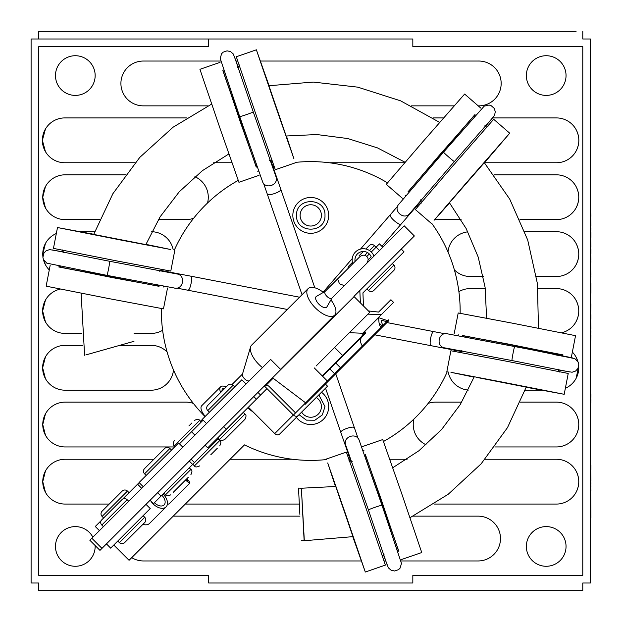 <?xml version="1.0" encoding="UTF-8"?>
<svg xmlns="http://www.w3.org/2000/svg" width="622" height="622" viewBox="0 0 622 622"><rect width="100%" height="100%" fill="white"/><g stroke="black" fill="none" stroke-linecap="round" stroke-linejoin="round"><path stroke-width="0.93" d="M207.997 105.857L143.441 105.857A22.408 22.408 0 0 1 120.909 83.449A22.408 22.408 0 0 1 143.441 61.042L220.763 61.042M566.043 75.557A19.842 19.842 0 0 1 546.202 95.399A19.842 19.842 0 0 1 526.36 75.557A19.842 19.842 0 0 1 546.202 55.723A19.842 19.842 0 0 1 566.043 75.557M95.158 75.557A19.842 19.842 0 0 1 75.316 95.399A19.842 19.842 0 0 1 55.482 75.557A19.842 19.842 0 0 1 75.316 55.723A19.842 19.842 0 0 1 95.158 75.557M45.445 129.026L42.382 140.339A22.415 22.415 0 0 1 65.162 117.923L186.577 117.923M45.445 471.025L42.755 481.661L45.445 492.305M153.891 459.254L65.162 459.254A22.408 22.408 0 0 0 42.755 481.661A22.408 22.408 0 0 0 65.162 504.069L109.223 504.069M45.445 413.894L42.755 424.538L45.445 435.182M193.395 403.421A22.408 22.408 0 0 0 185.869 402.123L65.162 402.131A22.408 22.408 0 0 0 42.755 424.538A22.408 22.408 0 0 0 65.162 446.946L174.673 446.938M45.445 356.911L42.638 367.773L45.445 378.627M82.881 345.358L65.162 345.358A22.408 22.408 0 0 0 42.638 367.773A22.408 22.408 0 0 0 65.162 390.181L151.208 390.181A22.408 22.408 0 0 0 173.507 369.989M45.445 300.138L42.638 311L45.445 321.862M60.311 289.098A22.408 22.408 0 0 0 65.162 333.408L81.404 333.408M45.445 243.474L42.755 254.11L42.887 256.559A22.408 22.408 0 0 1 56.33 233.514M45.445 186.584L42.755 197.221L45.445 207.865M125.481 174.813L65.162 174.813A22.408 22.408 0 0 0 42.755 197.221A22.408 22.408 0 0 0 65.162 219.636L99.543 219.636M461.742 402.131L435.649 402.131A22.408 22.408 0 0 0 428.123 403.429M413.925 419.049A22.408 22.408 0 0 0 426.101 444.808M455.965 350.458A22.408 22.408 0 0 0 454.869 351.422M467.853 231.835A22.408 22.408 0 0 0 448.003 251.988M485.269 288.592L470.31 288.592A22.408 22.408 0 0 0 458.896 291.648M526.36 546.443A19.842 19.842 0 0 0 546.202 566.277A19.842 19.842 0 0 0 566.043 546.443A19.842 19.842 0 0 0 546.202 526.601A19.842 19.842 0 0 0 526.36 546.443M92.872 537.19A19.842 19.842 0 0 0 55.482 546.443A19.842 19.842 0 0 0 75.316 566.277A19.842 19.842 0 0 0 95.135 545.541M582.775 31.341L582.775 38.992L590.426 38.992L590.426 583.008L582.775 583.008L582.775 590.659L38.751 590.659L38.751 583.008L31.1 583.008L31.1 38.992L208.697 38.992L208.697 46.634L38.751 46.634L38.751 575.366L208.697 575.366L208.697 583.008L412.829 583.008L412.829 575.366L582.775 575.366L582.775 46.634L412.829 46.634L412.829 38.992L38.751 38.992L38.751 31.341L576.081 31.341M38.751 31.341L38.751 38.992L412.829 38.992M260.47 61.042L478.077 61.042A22.415 22.415 0 0 1 501.169 83.379A22.415 22.415 0 0 1 478.217 105.857M411.484 105.857L454.138 105.857M237.666 61.042L236.111 61.042M38.751 590.659L45.445 590.659M135.075 162.746L65.162 162.746A22.415 22.415 0 0 1 42.382 140.339L45.445 151.644M49.286 269.925A22.408 22.408 0 0 1 43.384 259.405L45.445 264.754M484.491 162.746L556.363 162.746A22.408 22.408 0 0 0 578.833 140.339A22.408 22.408 0 0 0 556.363 117.923L492.694 117.923M443.587 117.923L432.943 117.923M576.081 151.099C579.743 143.923 579.743 136.739 576.081 129.57M576.081 492.305C579.657 485.207 579.657 478.116 576.081 471.017M576.081 435.175C579.657 428.084 579.657 420.985 576.081 413.894M576.081 378.409L578.709 366.171A22.408 22.408 0 0 1 565.359 388.291M572.364 352.083A22.408 22.408 0 0 1 577.916 361.631L576.081 357.129M576.081 321.644C579.657 314.545 579.657 307.455 576.081 300.356M576.081 264.754C579.657 257.656 579.657 250.565 576.081 243.466M576.081 207.872C579.657 200.774 579.657 193.675 576.081 186.584M412.829 583.008L208.697 583.008M94.684 231.703L80.386 231.703M165.53 271.347A22.408 22.408 0 0 0 166.618 270.383M173.204 249.819A22.408 22.408 0 0 0 151.69 231.711M134.08 333.408L151.208 333.408A22.408 22.408 0 0 0 162.622 330.29M494.778 446.946L556.363 446.946A22.408 22.408 0 0 0 578.771 424.538A22.408 22.408 0 0 0 556.363 402.131L520.396 402.131M525.155 390.181L541.498 390.181M448.182 371.956A22.408 22.408 0 0 0 468.304 390.095M519.938 219.636L556.363 219.636A22.408 22.408 0 0 0 578.771 197.228A22.408 22.408 0 0 0 556.363 174.813L493.985 174.813M434.941 219.62A22.408 22.408 0 0 0 435.657 219.636L461.096 219.636M536.428 276.518L556.363 276.518A22.408 22.408 0 0 0 578.771 254.11A22.408 22.408 0 0 0 556.363 231.703L524.805 231.703M454.379 269.87A22.408 22.408 0 0 0 470.31 276.518L483.278 276.518M561.596 332.786A22.408 22.408 0 0 0 556.363 288.592L537.96 288.592M185.294 504.069L299.337 504.069M434.203 504.069L556.363 504.069A22.408 22.408 0 0 0 578.771 481.661A22.408 22.408 0 0 0 556.363 459.254L485.098 459.254M407.091 459.254L389.769 459.254M350.163 459.254L348.973 459.254M292.371 459.254L230.117 459.254M400.965 560.958L478.077 560.958A22.408 22.408 0 0 0 500.485 538.551A22.408 22.408 0 0 0 478.077 516.143L413.148 516.143M299.967 516.143L173.227 516.143M131.716 557.646A22.408 22.408 0 0 0 143.441 560.958L361.265 560.958M384.062 560.958L385.624 560.958M158.377 219.636L185.869 219.636A22.408 22.408 0 0 0 193.66 218.236M207.515 203.029A22.408 22.408 0 0 0 194.896 176.71M213.665 162.746L231.967 162.746M271.573 162.746L272.755 162.746M329.155 162.746L404.704 162.746M167.1 351.966A22.408 22.408 0 0 0 151.208 345.358L119.696 345.358M113.779 545.012L129.065 560.298L244.485 444.886A149.389 149.389 0 0 0 326.394 459.572M347.721 455.747A149.389 149.389 0 0 0 348.841 455.459M363.046 450.942A149.389 149.389 0 0 0 363.94 450.608M383.486 441.496A149.389 149.389 0 0 0 447.241 371.746M454.596 351.368A149.389 149.389 0 0 0 454.9 350.256M458.095 335.701A149.389 149.389 0 0 0 458.251 334.753M460.132 313.27A149.389 149.389 0 0 0 431.668 223.259M417.712 206.691A149.389 149.389 0 0 0 416.903 205.866M405.894 195.813A149.389 149.389 0 0 0 405.155 195.207M387.506 182.829A149.389 149.389 0 0 0 295.326 162.404M273.991 166.206A149.389 149.389 0 0 0 272.871 166.494M258.666 170.988A149.389 149.389 0 0 0 257.772 171.322M238.21 180.403A149.389 149.389 0 0 0 174.354 250.075M202.368 419.391L200.502 421.257M139.149 482.61L129.065 492.694L127.456 491.077A3.709 3.709 0 0 0 122.215 491.077L102.101 511.191L122.215 491.077M101.223 520.544L95.267 526.5L99.419 530.644L95.267 526.5L101.223 520.544M166.976 270.453A149.389 149.389 0 0 0 166.665 271.565M163.454 286.12A149.389 149.389 0 0 0 163.298 287.061M161.393 308.543A149.389 149.389 0 0 0 205.05 416.561M122.635 499.124L137.571 484.196L141.723 488.34M408.086 191.724L474.85 114.689L446.441 147.842M451.012 200.929L484.336 162.676M484.445 162.801L509.34 133.644L467.62 181.36L434.07 220.289L449.597 202.912M509.752 133.225L493.689 119.284L451.549 167.411L415.364 209.552L431.427 223.492M408.506 191.428L438.557 156.138L474.78 115.047M402.364 198.27L386.293 184.33L422.486 142.189L464.626 94.062L480.689 108.003M485.588 126.282L494.56 115.327L495.291 111.719L494.195 108.321L491.092 105.623L489.047 105.04L484.196 106.152L443.572 152.133C443.167 152.39 454.146 161.914 454.402 161.533L493.028 117.387M360.488 249.095L390.173 214.878C389.815 215.958 391.222 217.964 394.418 220.88C397.761 223.632 399.954 224.76 401.011 224.27L421.273 200.805M398.943 204.078C392.56 210.765 404.059 220.74 409.774 213.478L410.17 212.988M256.233 167.1L222.901 70.768L237.41 111.944M285.669 134.531L268.906 85.712M269.077 85.68L256.567 50.382L277.023 110.366L293.965 158.882L286.408 135.938M256.412 49.807L236.298 56.75L256.917 117.309L275.313 169.72L295.419 162.777M256.186 166.595L240.644 122.923L223.181 71.009M259.047 175.334L238.934 182.277L220.538 129.866L199.926 69.314L220.032 62.371M238.312 67.262L233.312 54.013L230.552 51.579L227.061 50.833L223.174 52.17L221.642 53.648L220.188 58.406L239.695 116.578C239.711 117.06 253.449 112.31 253.247 111.898L234.323 56.377M302.043 294.711L267.328 194.196C268.09 195.044 270.523 194.826 274.652 193.52C278.703 192.004 280.779 190.666 280.887 189.508L270.694 160.227M262.367 181.196C264.964 190.075 279.356 185.099 275.919 176.516L275.686 175.933M158.983 286.307L58.896 267.001L101.806 275.025M145.494 244.532L93.697 234.416M93.759 234.253L58.071 227.652L120.24 239.929L170.731 249.515L145.921 244.36M57.496 227.504L53.453 248.388L116.205 260.812L170.793 271.091L174.829 250.2M158.524 286.089L112.932 277.707L59.238 266.885M167.52 287.986L163.477 308.87L108.897 298.599L46.145 286.167L50.18 265.283M63.568 251.902L49.589 249.609L46.098 250.783L43.711 253.434L42.918 257.461L43.439 259.529L46.829 263.168L106.961 275.367C107.381 275.593 110.141 261.318 109.682 261.287L52.139 249.912M287.302 309.453L188 290.241C189.111 290.007 190.145 287.784 191.071 283.562C191.786 279.294 191.662 276.821 190.713 276.152L160.266 270.345M174.261 288.04C183.241 290.225 186.133 275.282 176.982 273.96L176.36 273.867M462.69 335.538L562.786 354.835L519.875 346.819M476.18 377.313L526.251 387.102M526.196 387.257L563.61 394.185L501.433 381.916L450.95 372.329L474.088 377.15M564.185 394.34L568.228 373.457L505.476 361.024L450.888 350.754L446.853 371.637M463.157 335.756L508.749 344.129L562.436 354.96M454.161 333.858L458.196 312.975L512.785 323.246L575.537 335.67L571.494 356.562M554.987 354.765C593.341 362.02 565.32 356.258 514.721 346.477C514.293 346.252 511.533 360.527 511.999 360.558L569.542 371.933M386.923 322.561L433.682 331.604C432.562 331.837 431.536 334.061 430.611 338.282C429.895 342.551 430.012 345.016 430.968 345.684L461.415 351.5M447.42 333.804C438.44 331.619 435.548 346.563 444.699 347.885L445.266 347.97M365.448 454.736L398.78 551.076L384.272 509.9M336.012 487.306L352.962 536.669M352.791 536.7L365.114 571.462L344.658 511.478L327.716 462.962L335.491 486.544M365.269 572.038L385.376 565.095L364.764 504.535L346.368 452.124L326.262 459.067M365.495 455.25L381.029 498.922L398.5 550.828M362.634 446.51L382.74 439.56L401.143 491.971L421.755 552.53L401.641 559.473M383.362 554.575L388.369 567.824L391.129 570.257L394.62 571.012L398.5 569.674L400.032 568.189L401.493 563.439L381.986 505.266C381.97 504.784 368.232 509.527 368.434 509.947L387.35 565.468M335.732 373.744L354.346 427.648C353.591 426.793 351.15 427.019 347.029 428.325C342.979 429.841 340.895 431.178 340.794 432.337L350.987 461.61M359.314 440.648C356.717 431.769 342.325 436.737 345.762 445.329L345.972 445.865M352.814 263.72A11.212 11.212 0 0 1 371.287 252.003A11.212 11.212 0 0 1 373.915 256.147L404.23 225.833L414.369 235.971L353.918 296.43L369.795 312.306L316.069 366.024M91.823 538.24L270.632 359.43L280.771 369.577L99.971 550.377L89.832 540.23L91.823 538.24L101.961 548.386M373.915 256.147L331.907 298.156M145.991 504.349L150.221 508.578L110.669 548.13L106.448 543.9M124.618 542.641A3.709 3.709 0 0 1 119.385 542.641L144.732 517.286A3.709 3.709 0 0 1 144.732 522.527L124.618 542.641L144.732 522.527M142.205 525.061L142.905 524.354L142.205 525.061M206.52 423.543L202.298 419.314L241.841 379.77L246.071 383.992M227.893 385.251A3.709 3.709 0 0 1 233.133 385.251L207.779 410.606A3.709 3.709 0 0 1 207.779 405.365L227.893 385.251L207.779 405.365M143.301 486.762L139.079 482.54L178.623 442.988L182.852 447.21M164.674 448.47A3.709 3.709 0 0 1 169.915 448.47L144.561 473.824A3.709 3.709 0 0 1 144.561 468.584L164.674 448.47L144.561 468.584M373.799 290.474A3.709 3.709 0 0 1 368.558 290.474L393.905 265.12A3.709 3.709 0 0 1 393.905 270.36L373.799 290.474L393.905 270.36M224.915 439.357L244.874 419.391L224.915 439.357M219.597 439.435L217.988 437.818L243.334 412.464L244.951 414.081L219.597 439.435C220.266 440.827 222.015 440.827 224.837 439.435M121.904 499.691A3.709 3.709 0 0 1 127.145 499.691L101.79 525.046A3.709 3.709 0 0 1 101.79 519.805L121.904 499.691L101.79 519.805M127.456 491.077L102.101 516.431A3.709 3.709 0 0 1 102.101 511.191M322.173 375.812L342.559 355.426L334.613 347.488M329.823 368.939L334.504 373.62L340.436 367.688L335.756 363.007M280.763 369.561L354.112 296.624M266.099 385.251L273.12 378.23L272.615 377.725M247.649 407.946L253.784 412.588M273.12 378.23L305.627 402.838L327.405 381.053L314.227 367.874M305.627 402.838L293.421 415.037A3.825 3.094 -135 0 1 293.359 414.975L264.366 385.982L266.986 388.61L226.338 429.258L207.74 447.856L205.112 445.235M360.387 302.898L359.843 290.894M349.416 332.684L362.68 333.26L381.224 314.716L367.96 314.141M388.385 320.081L388.89 320.587L388.571 319.895L327.405 381.053M322.196 375.843L365.409 332.622L365.775 332.988L322.554 376.201M381.224 314.716L393.555 302.385L390.904 299.734L378.573 312.073L368.434 310.946M363.466 305.977L362.929 292.876L403.997 251.809L401.268 249.08L360.2 290.147M304.57 403.896L305.075 404.401L306.623 402.854L306.117 402.348M306.623 402.854L381.41 328.066L380.905 327.561A11.717 9.493 -135 0 1 379.055 322.927L378.557 317.64L387.716 320.734L386.752 321.698L381.107 320.105L382.693 325.757L382.289 326.161L379.055 322.927M264.505 385.834A3.825 3.094 45 0 1 269.194 386.542L295.559 412.907M293.421 415.037A3.825 3.094 45 0 0 298.249 415.488L327.537 386.2L325.407 384.069M388.89 320.587L386.402 323.075L385.897 322.569M381.41 328.066L386.402 323.075M248.396 407.2L274.761 433.565A3.825 3.094 45 0 0 274.831 433.635A3.825 3.094 -135 0 0 279.659 434.078L298.249 415.488M257.928 392.412L260.556 395.04M256.404 399.192L253.784 396.564M223.71 426.63L226.338 429.258M256.287 399.308L253.659 396.688M361.125 337.637L360.441 341.035A11.717 9.493 45 0 0 362.362 346.089L382.289 326.161M378.557 317.64L365.339 330.85L361.545 336.486M364.974 343.484L378.246 330.204M386.752 321.698L382.693 325.757M163.081 494.023A11.212 7.005 -135 0 1 163.088 494.031A11.212 7.005 -135 0 1 166.066 506.907A11.212 7.005 -135 0 1 153.183 503.937A11.212 7.005 -135 0 1 150.874 501.091L150.065 500.282M142.905 524.354A11.212 7.005 45 0 0 149.568 523.405L166.066 506.907M154.411 502.693A8.413 5.256 45 0 0 154.419 502.7A8.413 5.256 45 0 0 164.084 504.932A8.413 5.256 45 0 0 161.852 495.267A8.413 5.256 45 0 0 161.844 495.26M157.623 492.717L161.005 496.099L218.633 438.471M161.005 496.099L153.447 503.664L150.874 501.091M188.357 477.214L173.305 492.266L188.357 477.214M186.864 478.707A11.212 1.12 -135 0 1 189.897 483.076A11.212 1.12 -135 0 1 185.527 480.044M167.474 503.47A11.212 1.12 45 0 0 168.873 504.1L189.897 483.076M185.776 479.795A8.413 0.84 45 0 0 187.922 481.101A8.413 0.84 45 0 0 186.616 478.956M191.125 459.223L194.507 462.597M210.734 454.837L217.257 448.314M355.084 261.442A8.413 8.413 0 0 1 371.194 256.847L368.138 259.895M382.802 247.261L379.428 243.878L376.108 247.198L379.49 250.573M371.295 252.003L376.108 247.198M374.242 255.821L373.433 255.004M359.982 256.552L337.629 278.905L359.982 256.544C362.883 254.725 365.137 254.725 366.739 256.552L369.32 253.986M347.993 268.533A3.709 3.709 0 0 1 349.082 265.757L352.433 262.406L349.082 265.757M369.188 245.643L365.837 248.994L369.188 245.643A3.709 3.709 0 0 1 374.428 245.643L376.046 247.261M359.135 255.704L363.318 251.513L359.135 255.704M220.678 392.466A11.212 5.077 -135 0 1 220.585 386.853L201.753 405.684A11.212 5.077 45 0 0 205.268 416.343M220.585 386.853A11.212 5.077 -135 0 1 226.198 386.946M222.031 391.114A8.413 3.81 -135 0 1 222.559 388.828A8.413 3.81 -135 0 1 224.845 388.299M194.919 435.143L191.537 431.761L179.47 443.828M191.537 431.761L203.137 420.161M191.895 422.944L188.925 425.914M280.514 369.312L334.652 315.167A18.761 8.506 -135 0 1 315.377 307.913A18.761 8.506 -135 0 1 308.123 288.631L251.622 345.132A18.761 8.506 45 0 0 250.573 346.944A18.761 8.506 45 0 0 262.461 367.602M248.979 380.882A4.782 2.169 -135 0 1 246.895 380.508A4.782 2.169 -135 0 1 242.409 374.312A4.782 2.169 45 0 0 244.524 378.767A4.782 2.169 45 0 0 248.971 380.882L249.267 380.796M331.837 298.218A4.782 2.169 -135 0 1 326.923 296.367A4.782 2.169 -135 0 1 325.073 291.454A4.782 2.169 45 0 0 326.923 296.367A4.782 2.169 45 0 0 331.837 298.218L366.669 263.378M331.93 298.125L326.915 306.848A7.456 3.382 -135 0 1 326.659 307.175A7.456 3.382 -135 0 1 319 304.29A7.456 3.382 -135 0 1 316.116 296.632A7.456 3.382 -135 0 1 316.442 296.375L325.166 291.36M308.123 288.631A18.761 8.506 -135 0 1 323.401 292.379M330.912 299.89A18.761 8.506 -135 0 1 334.652 315.167M366.739 256.552C368.566 258.153 368.566 260.408 366.739 263.308M353.14 536.63L304.321 540.712L301.382 488.208L304.135 540.728L302.758 514.464M133.971 341.322L85.844 354.929M299.874 514.347L298.498 488.091L299.874 514.347M321.403 215.391A10.644 10.644 0 0 1 310.759 226.035A10.644 10.644 0 0 1 300.115 215.391M301.639 412.098A10.644 10.644 0 0 0 321.014 409.455A10.644 10.644 0 0 0 316.248 397.489A10.644 10.644 0 0 1 321.403 406.609M299.05 414.687L306.374 420.138L314.864 420.231L322.289 414.952L324.987 406.609L318.837 394.9M296.399 417.339A17.929 17.929 0 0 0 328.688 406.609A17.929 17.929 0 0 0 321.488 392.249M310.759 197.462A17.929 17.929 0 0 0 292.838 215.391A17.929 17.929 0 0 0 310.759 233.312A17.929 17.929 0 0 0 328.688 215.391A17.929 17.929 0 0 0 310.759 197.462M324.987 215.391C325.788 197.05 295.738 197.042 296.538 215.391C295.738 233.732 325.788 233.74 324.987 215.391M310.759 226.035A10.644 10.644 0 0 1 300.115 215.391A10.644 10.644 0 0 1 310.759 204.747A10.644 10.644 0 0 1 321.403 215.391A10.644 10.644 0 0 1 310.759 226.035M590.659 56.758L590.426 564.69M590.659 195.938L590.659 95.547M590.659 268.463L590.659 262.189M590.9 262.189L590.659 260.074M590.9 260.074L590.659 253.799M590.659 283.344L590.659 277.07M590.9 277.07L590.659 274.955M590.9 274.955L590.659 268.681M590.659 303.94L590.659 293.164M590.659 517.488L590.659 541.995M590.659 414.866L590.659 444.279M590.659 372.842L590.659 394.301M590.659 227.986L590.659 225.965M590.659 216.246L590.9 225.965M590.9 216.246L590.659 211.838M590.9 227.986L590.659 232.41M590.659 402.963L590.659 411.647M590.9 303.94L590.659 314.716M590.659 330.873L590.659 328.844M590.659 319.133L590.9 328.844M590.9 319.133L590.9 314.716M590.9 330.873L590.659 335.289M590.659 357.953L590.659 372.555M590.9 335.289L590.659 342.217M590.9 402.963L590.659 402.084M590.9 402.084L590.659 400.747M590.9 400.747L590.659 399.34M590.9 399.34L590.659 397.94M590.9 397.94L590.659 396.595M590.9 396.595L590.659 395.74M590.9 283.344L590.9 293.164M590.9 394.301L590.9 395.74M590.9 232.41L590.659 232.9M590.659 249.049L590.659 247.02M590.659 237.309L590.9 247.02M590.9 237.309L590.9 232.9M590.9 253.473L590.9 249.049M590.659 343.064L590.659 357.666M590.659 445.321L590.659 465.147M590.9 517.488L590.659 490.851M590.9 490.851L590.659 487.112M590.9 487.112L590.659 484.141M590.9 484.141L590.659 480.456M590.9 480.456L590.659 469.711M590.9 469.711L590.659 469.276M590.9 469.276L590.9 465.147M274.761 433.565L293.359 414.975M190.884 474.687C192.284 471.865 192.284 470.115 190.884 469.447L165.538 494.801C166.206 496.193 167.948 496.193 170.778 494.801M219.791 445.78C221.183 442.957 221.183 441.216 219.791 440.539L194.437 465.894C195.106 467.285 196.855 467.285 199.678 465.894M364.725 255.347L367.485 252.594M369.515 250.557L374.428 245.643M174.308 440.524C172.916 443.346 172.916 445.095 174.308 445.764L199.662 420.418L201.271 422.027M325.073 291.454L337.629 278.905L339.472 283.811L344.386 285.661M310.759 424.538A17.929 17.929 0 0 0 328.688 406.609M310.759 233.312A17.929 17.929 0 0 0 328.688 215.391M420.604 199.864C421.428 202.43 421.56 203.48 421.008 203.005M409.898 191.141L408.048 191.755M484.833 125.838C487.5 126.297 488.558 126.282 488.006 125.8M474.687 116.446L475.037 114.549M454.402 161.533L410.131 213.043M323.113 292.161L352.231 258.604M390.173 214.878L397.676 206.185M443.572 152.133L398.562 204.56M381.877 246.328L401.019 224.262M269.544 160.328C272.179 160.904 273.159 161.308 272.467 161.557M256.637 165.242L256.241 167.155M237.55 67.697C239.276 65.621 239.797 64.696 239.105 64.929M224.348 71.787L222.878 70.535M253.247 111.898L275.717 175.995M267.328 194.196L263.557 183.35M239.695 116.578L262.593 181.772M314.825 287.799L280.88 189.5M159.776 271.394C161.588 269.396 162.435 268.751 162.295 269.466M157.576 285.024L159.038 286.322M63.561 252.781C62.62 250.246 62.076 249.336 61.936 250.052M60.497 266.263L58.678 266.908M109.682 261.287L176.43 273.874M188 290.241L176.718 288.087M106.961 275.367L174.868 288.126M299.547 297.207L190.705 276.152M461.905 350.45C460.086 352.449 459.246 353.094 459.386 352.379M464.098 336.821L462.644 335.522M558.121 369.064C559.061 371.598 559.598 372.508 559.746 371.793M561.184 355.582L563.003 354.937M511.999 360.558L445.321 347.978M558.113 369.942L572.092 372.236L575.583 371.054L577.97 368.411L578.755 364.375L578.242 362.307L574.852 358.669L531.398 349.719L446.814 333.711M433.682 331.604L444.963 333.757M363.334 332.607L363.746 332.684M374.677 334.799L430.976 345.692M352.138 461.508C349.502 460.941 348.522 460.529 349.214 460.288M365.044 456.595L365.441 454.69M384.124 554.148C382.406 556.223 381.885 557.149 382.577 556.915M397.334 550.058L398.803 551.31M368.434 509.947L345.988 445.912M354.346 427.648L358.124 438.494M381.986 505.266L359.088 440.073M325.547 388.19L340.794 432.344M119.385 542.641L117.768 541.031M144.732 517.286L143.122 515.677M233.133 385.251L234.743 386.868M207.779 410.606L209.396 412.215M169.915 448.47L171.524 450.087M144.561 473.824L146.178 475.433M368.558 290.474L366.941 288.857M393.905 265.12L392.295 263.51M244.951 414.081C246.343 414.75 246.343 416.499 244.951 419.321M127.145 499.691L128.754 501.309M101.79 525.046L103.4 526.663M102.101 516.431L103.633 517.963M189.275 461.073L192.657 464.447M190.884 469.447L189.275 467.83M165.538 494.801L163.92 493.184M219.791 440.539L218.174 438.93M194.437 465.894L192.82 464.284M199.662 420.418C198.993 419.018 197.244 419.018 194.422 420.418M174.308 445.764L175.077 446.534M242.409 374.32L250.573 346.944M242.487 374.04L232.037 384.497M249.251 380.804L246.063 383.984M409.999 517.706L448.213 494.265L481.125 463.841L507.498 427.594L526.321 386.915M538.481 328.237L537.408 283.601L527.705 240.022L509.745 199.141L484.204 162.521M439.832 122.487L400.615 100.834L357.805 87.158L313.263 82.073L268.72 85.743M211.659 104.084L173.087 127.207L139.748 157.42L112.909 193.66L93.634 234.587M81.101 293.195L84.608 355.279M298.498 488.091L301.382 488.208M301.382 488.231L335.981 486.474M392.739 467.76L418.87 450.787L441.612 429.491L460.272 404.541L474.267 376.699M486.622 318.223L485.098 287.278L478.201 257.073L466.15 228.531L449.302 202.531M423.279 175.591L422.408 174.868M405.109 162.28L377.492 147.896L347.752 138.543L316.901 134.546L285.918 136.008M228.896 153.945L202.391 170.669L179.229 191.817L160.142 216.783L145.735 244.819M301.25 540.604L304.135 540.728"/></g></svg>
